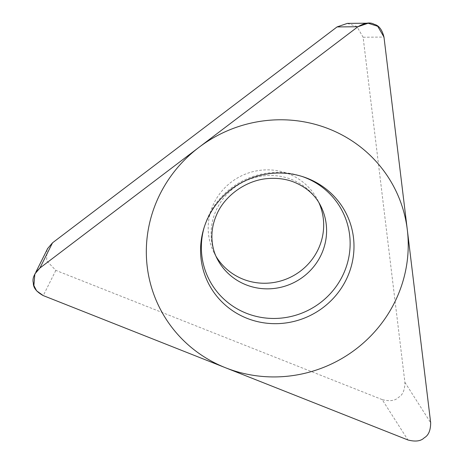 <?xml version="1.0" encoding="UTF-8"?>
<svg xmlns="http://www.w3.org/2000/svg" width="464" height="464" viewBox="0 0 464 464"><rect width="100%" height="100%" fill="white"/><g stroke="black" fill="none" stroke-linecap="round" stroke-linejoin="round"><path stroke-width="0.35" stroke-dasharray="2.32 1.74" d="M347.287 23.415L356.868 26.489L363.115 37.242L404.898 382.348C404.852 390.044 402.723 395.05 398.506 397.375C395.148 400.797 389.702 401.534 382.174 399.591L407.949 439.976M382.174 399.591L55.842 270.39L46.626 260.785L47.009 249.818M215.969 256.25A58.128 56.301 -27.5 0 1 214.368 253.396A58.128 56.301 -27.5 0 1 212.877 205.552A58.128 56.301 -27.5 0 1 264.161 169.952A58.128 56.301 -27.5 0 1 317.492 199.717A58.128 56.301 -27.5 0 1 318.919 202.669M302.186 176.494A74.884 72.535 -27.5 0 0 301.037 176.105A74.884 72.535 -27.5 0 0 207.402 218.364A74.884 72.535 152.5 0 0 204.467 226.374A74.884 72.535 152.5 0 0 204.131 227.534M404.898 382.348L430.667 422.733M363.115 37.242L383.977 37.056M55.842 270.39L43.245 295.591M214.368 253.396L217.285 258.999A58.128 56.301 152.5 0 1 215.789 211.155A58.128 56.301 -27.5 0 1 267.078 175.554A58.128 56.301 -27.5 0 1 320.409 205.32L317.492 199.717M35.821 272.206L34.916 274.015M301.037 176.105L303.357 176.871M204.467 226.374L203.766 228.706"/><path stroke-width="0.7" d="M407.949 439.976C415.471 441.919 420.918 441.183 424.282 437.761C428.492 435.435 430.621 430.43 430.667 422.733L383.977 37.056L377.725 26.303L368.149 23.229L357.918 26.738L39.91 268.03L34.841 273.98L33.884 285.517L36.604 290.829L43.245 295.591L407.949 439.976L43.245 295.591C36.488 291.879 33.182 287.674 33.333 282.982C32.068 278.487 34.261 273.505 39.91 268.03L357.918 26.738C364.727 22.759 370.162 21.953 374.228 24.319C378.85 25.392 382.098 29.638 383.977 37.056L430.667 422.733C430.621 430.43 428.492 435.435 424.282 437.761C420.918 441.183 415.471 441.919 407.949 439.976M206.787 220.446A77.227 74.803 -27.5 0 1 303.357 176.871A77.227 74.803 -27.5 0 1 347.768 276.26A77.227 74.803 -27.5 0 1 251.128 319.812A77.227 74.803 -27.5 0 1 203.766 228.706A77.227 74.803 -27.5 0 1 206.787 220.446M47.009 249.818L47.432 248.785L52.502 242.834L337.055 26.924L347.287 23.415M318.919 202.669A58.128 56.301 -27.5 0 1 318.988 247.561A58.128 56.301 -27.5 0 1 269.375 283.04A58.128 56.301 -27.5 0 1 215.969 256.25M204.131 227.534A74.884 72.535 152.5 0 0 250.972 314.905A74.884 72.535 152.5 0 0 344.102 272.484A74.884 72.535 -27.5 0 0 302.186 176.494M397.602 295.991A131.828 127.687 152.5 0 0 328.959 128.922A131.828 127.687 152.5 0 0 156.954 200.715A131.828 127.687 152.5 0 0 225.597 367.784A131.828 127.687 152.5 0 0 397.602 295.991M337.055 26.924L357.918 26.738M52.502 242.834L39.91 268.03M320.409 205.32A58.128 56.301 -27.5 0 1 321.906 253.164A58.128 56.301 152.5 0 1 270.616 288.765A58.128 56.301 152.5 0 1 217.285 258.999C213.202 251.215 211.439 242.568 211.996 233.056C212.384 227.174 213.84 221.264 216.375 215.313C224.095 196.04 246.251 179.783 268.604 178.512C277.495 177.898 285.691 178.994 293.202 181.801C305.875 186.818 314.946 194.66 320.409 205.32M347.287 23.386L368.149 23.2M47.508 248.82L35.821 272.206"/></g></svg>
